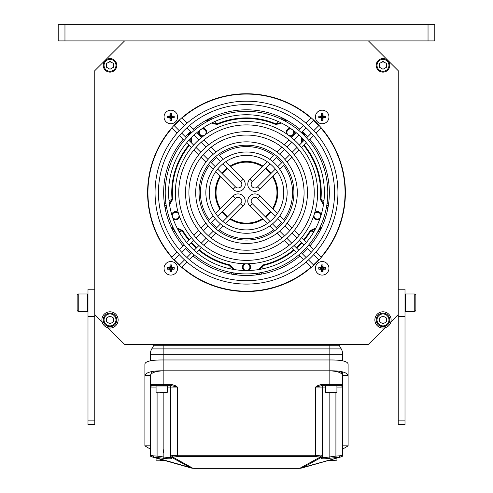 <?xml version="1.0" encoding="UTF-8"?>
<svg xmlns="http://www.w3.org/2000/svg" width="493" height="493" viewBox="0 0 493 493"><rect width="100%" height="100%" fill="white"/><g stroke="black" fill="none" stroke-linecap="round" stroke-linejoin="round"><path stroke-width="0.74" d="M262.972 219.169A31.232 31.232 0 0 1 230.028 219.169M227.211 217.197A31.232 31.232 0 0 1 221.942 211.928M219.97 209.112A31.232 31.232 0 0 1 219.97 176.167M221.942 173.345A31.232 31.232 0 0 1 227.211 168.082M230.028 166.104A31.232 31.232 0 0 1 262.972 166.104M265.789 168.082A31.232 31.232 0 0 1 271.058 173.345M273.03 176.167A31.232 31.232 0 0 1 273.03 209.112M271.058 211.928A31.232 31.232 0 0 1 265.789 217.197M230.57 218.627A30.48 30.48 0 0 0 262.43 218.627M265.259 216.667A30.48 30.48 0 0 0 270.528 211.398M272.487 208.57A30.48 30.48 0 0 0 272.487 176.71M270.528 173.881A30.48 30.48 0 0 0 265.259 168.612M262.43 166.652A30.48 30.48 0 0 0 230.57 166.652M227.741 168.612A30.48 30.48 0 0 0 222.472 173.881M220.513 176.71A30.48 30.48 0 0 0 220.513 208.57M222.472 211.398A30.48 30.48 0 0 0 227.741 216.667M163.325 452.629L163.861 448.636M170.633 455.144L170.633 456.863M157.088 371.457L157.088 371.013L157.088 371.457M322.367 455.144L322.367 456.863M335.912 371.013L335.912 371.457M107.992 327.79L124.575 344.373L368.425 344.373L385.008 327.79M390.869 321.935L398.233 314.565L398.233 70.709L368.425 40.907L124.575 40.907L94.767 70.709L94.767 314.565L102.131 321.935M94.767 420.135L94.767 424.707L87.994 424.707L87.994 420.135L94.767 420.135L94.767 316.327L87.994 316.327L87.994 289.231L94.767 289.231M94.767 316.327L94.767 314.565M118.135 319.92A8.128 8.128 0 0 1 110.007 328.048A8.128 8.128 0 0 1 101.878 319.92A8.128 8.128 0 0 1 110.007 311.792A8.128 8.128 0 0 1 118.135 319.92M246.5 93.744A98.896 98.896 0 0 1 345.396 192.64A98.896 98.896 0 0 1 246.5 291.536A98.896 98.896 0 0 1 147.604 192.64A98.896 98.896 0 0 1 246.5 93.744M391.122 319.92A8.128 8.128 0 0 1 382.993 328.048A8.128 8.128 0 0 1 374.865 319.92A8.128 8.128 0 0 1 382.993 311.792A8.128 8.128 0 0 1 391.122 319.92M398.233 314.565L398.233 316.327L405.006 316.327L405.006 289.231L398.233 289.231M405.006 316.327L405.006 424.707L398.233 424.707L398.233 316.327M405.006 294.426A0.456 0.456 0 0 1 405.462 293.976A0.456 0.456 0 0 0 405.006 294.426M414.761 311.588L405.462 311.588A0.456 0.456 0 0 1 405.006 311.132A0.456 0.456 0 0 0 405.462 311.588L405.462 293.976L414.761 293.976L415.845 295.06L415.845 310.504L414.761 311.588L414.761 293.976M368.425 40.907L434.808 40.907L434.808 24.65L428.035 24.65L428.035 40.907M64.965 40.907L58.192 40.907L58.192 24.65L64.965 24.65L64.965 40.907L124.575 40.907M64.965 24.65L428.035 24.65M153.594 345.729A2.712 2.712 0 0 1 155.942 344.373A2.712 2.712 0 0 0 153.594 345.729L151.764 348.896L153.594 345.729L329.139 345.729L329.139 348.896L151.764 348.896A10.84 10.84 0 0 0 150.316 354.313A10.84 10.84 0 0 1 151.764 348.896M329.139 344.373L329.139 345.729L339.406 345.729A2.712 2.712 0 0 0 337.058 344.373A2.712 2.712 0 0 1 339.406 345.729L341.236 348.896L329.139 348.896L329.139 354.313L150.316 354.313L150.316 360.839L150.316 354.313M342.684 354.313L342.684 360.839L342.684 354.313A10.84 10.84 0 0 0 341.236 348.896A10.84 10.84 0 0 1 342.684 354.313L329.139 354.313L329.139 359.97C341.205 359.853 347.528 361.203 348.107 364.025L348.107 445.851L342.684 449.123M342.684 421.946L342.684 399.398M341.335 371.623L341.335 373.466M151.665 373.466L151.665 371.623M150.316 449.123L144.893 445.851L144.893 375.42C146.162 372.184 152.485 370.644 163.861 370.81L329.139 370.81C340.515 370.644 346.838 372.184 348.107 375.42L342.684 375.42L342.684 371.888M163.861 344.373L163.861 359.97C151.795 359.853 145.472 361.203 144.893 364.025L144.893 375.42L150.316 375.42C151.333 372.609 155.85 371.075 163.861 370.81L163.861 359.97L329.139 359.97L329.139 370.81C337.15 371.075 341.667 372.609 342.684 375.42L342.684 385.637M335.912 385.711L341.335 385.711L342.684 387.067L342.684 445.857L348.107 445.851M167.583 387.067L170.633 387.067L170.633 456.111A1.356 1.343 0 0 0 171.81 457.461L189.774 467.364L191.795 468.079A13.545 9.965 105.9 0 1 190.495 467.832A13.545 13.545 0 0 0 191.654 468.11A13.545 13.545 0 0 1 190.495 467.832L152.084 456.912L151.302 455.606L153.354 455.834L150.316 455.384A1.356 1.356 -74.1 0 0 151.296 456.684L153.921 457.165L151.296 456.684A1.356 1.356 0 0 1 150.316 455.384L150.316 387.067L150.316 445.851L144.893 445.851M171.348 384.355L171.348 385.711L177.406 387.067L175.391 385.711L171.348 384.355L163.861 384.355L163.861 385.711L171.348 385.711L151.665 385.711A1.356 1.356 0 0 1 150.316 384.355L150.316 387.067L151.665 385.711A1.356 1.356 0 0 1 150.316 384.355L150.316 375.42M150.316 385.803L150.316 386.937M317.609 385.711L315.594 387.067L321.652 385.711L321.652 384.355L317.609 385.711L318.016 386.389M336.929 387.067L342.684 387.067L342.684 384.355L321.652 384.355M342.432 386.389A1.356 1.159 -0 0 0 342.684 385.711L342.684 455.384A1.356 1.356 0 0 1 341.704 456.684L340.916 456.912L341.704 456.684A1.356 1.356 74.1 0 0 342.684 455.384L341.698 455.606L342.684 455.384A1.356 1.356 74.1 0 1 341.704 456.684M342.684 385.803L342.684 386.931M172.254 455.606L177.406 455.267L315.594 455.267L322.367 456.111L322.367 387.067A1.356 1.356 0 0 1 323.722 385.711M163.861 370.81L163.861 384.355L150.316 384.355L150.568 386.389M150.883 385.458L150.316 384.361A1.356 1.356 0 0 0 151.665 385.711L157.088 385.711M156.071 385.982L156.071 392.212L167.583 392.212L167.583 385.982L156.071 385.982L161.827 385.711M163.861 392.483L163.861 457.017C167.977 457.615 170.233 457.615 170.633 457.017L170.633 387.067A1.356 1.356 0 0 0 169.278 385.711M189.774 467.364L153.921 457.165L153.354 455.834L157.088 456.111L163.861 457.017L163.682 458.348C168.624 458.946 171.33 458.946 171.81 458.348A1.356 1.343 180 0 1 170.633 457.017L170.633 456.111L171.644 455.723L172.796 457.054L177.406 456.604L315.594 456.604L320.204 457.054L321.183 457.442L321.19 458.348C321.67 458.946 324.376 458.946 329.318 458.348L340.916 456.912L302.505 467.832A13.545 13.545 0 0 1 301.346 468.11A13.545 13.545 0 0 0 302.505 467.832A13.545 9.965 -105.9 0 1 301.205 468.079L303.226 467.364L321.19 457.461A1.356 1.343 180 0 0 322.367 456.13L321.183 457.442A1.356 1.343 180 0 0 322.367 456.111L322.367 457.017C322.767 457.615 325.023 457.615 329.139 457.017L329.318 458.348M321.356 455.723L320.204 457.054L300.083 468.147L192.917 468.147A13.545 12.726 118.9 0 1 192.104 468.165L193.04 468.301M342.684 385.711L342.684 384.355A1.356 1.356 0 0 1 341.335 385.711L321.652 385.711M329.139 370.81L329.139 385.711L336.929 385.982L325.688 385.711M335.912 392.483L335.912 456.111L341.698 455.606L340.916 456.912L303.226 467.364M341.698 455.606L339.646 455.834L339.079 457.165M342.684 455.051L342.684 453.708M322.367 456.949L322.367 456.13M300.083 468.288A13.545 13.545 0 0 0 301.346 468.11A13.545 13.545 0 0 1 300.083 468.288L298.801 468.35L300.083 468.147A13.545 12.726 -118.9 0 0 300.896 468.165L301.205 468.079M193.903 468.344L191.795 468.079M170.633 457.017A1.356 1.343 0 0 0 171.81 458.348L171.817 457.442L170.633 456.111A1.356 1.343 180 0 0 170.633 456.117L170.633 456.949M150.316 455.045L150.316 453.696A1.356 1.159 0 0 0 150.316 453.708M171.367 457.307A1.356 1.343 180 0 0 171.817 457.442L172.796 457.054L192.917 468.288A13.545 13.545 0 0 1 191.654 468.11A13.545 13.545 0 0 0 192.917 468.288M298.801 468.35L194.199 468.35M315.594 456.604L315.594 387.067L322.367 387.067L322.367 457.017A1.356 1.343 180 0 1 321.19 458.348M331.173 392.483L325.688 392.483L331.173 392.483M167.583 392.212L160.274 392.483M161.827 392.483L163.38 392.483M164.607 460.468L160.274 460.468M161.827 460.468L163.38 460.468M329.349 460.197L336.929 460.197L329.62 460.468M331.173 460.468L334.272 460.468M150.316 430.568L150.316 428.756M150.316 422.267L150.316 421.946M273.652 229.849A46.059 46.059 0 0 1 219.348 229.849M216.673 227.735A46.059 46.059 0 0 1 211.405 222.466M209.291 219.792A46.059 46.059 0 0 1 209.291 165.488M211.405 162.807A46.059 46.059 0 0 1 216.673 157.538M219.348 155.431A46.059 46.059 0 0 1 273.652 155.431M276.326 227.735A46.059 46.059 0 0 0 281.595 222.466M283.709 219.792A46.059 46.059 0 0 0 283.709 165.488M281.595 162.807A46.059 46.059 0 0 0 276.326 157.538M233.121 269.381A13.853 13.853 0 0 1 233.016 268.956L233.67 268.802L230.009 264.926A74.141 74.141 0 0 1 199.345 249.852M179.113 231.722L182.848 230.662L178.028 228.376A13.175 13.175 0 0 1 177.301 228.413M169.382 203.627A13.853 13.853 0 0 1 169.752 203.399L170.103 203.973L172.655 199.289A74.141 74.141 0 0 1 189.287 145.484M191.364 142.773L191.352 138.564A13.175 13.175 0 0 1 191.093 137.886M212.218 122.689A13.853 13.853 0 0 1 212.551 122.973L212.113 123.484L217.351 124.464A74.141 74.141 0 0 1 275.649 124.464L280.887 123.484A13.175 13.175 0 0 1 281.454 123.022M302.431 138.416A13.853 13.853 0 0 1 302.264 138.823L301.648 138.564L301.636 142.773M323.987 200.633L320.345 199.289L322.897 203.973A13.175 13.175 0 0 1 323.513 204.367M315.347 229.079A13.853 13.853 0 0 1 314.916 229.048L314.972 228.376L310.152 230.662A74.141 74.141 0 0 1 303.713 239.795M262.843 268.802L262.991 264.926L259.33 268.802A13.175 13.175 0 0 1 259.145 269.505M248.694 263.73A4.067 4.067 0 0 1 248.799 270.503M244.201 270.503A4.067 4.067 0 0 1 244.306 263.73M179.569 216.692A4.067 4.067 0 0 1 173.154 218.886M171.737 214.517A4.067 4.067 0 0 1 178.213 212.52M202.937 136.413A4.067 4.067 0 0 1 198.876 130.996M202.592 128.297A4.067 4.067 0 0 1 206.487 133.837M294.124 130.996A4.067 4.067 0 0 1 290.063 136.413M286.513 133.837A4.067 4.067 0 0 1 290.408 128.297M319.846 218.886A4.067 4.067 0 0 1 313.431 216.692M314.787 212.52A4.067 4.067 0 0 1 321.263 214.517M233.023 269.363L229.874 265.524L230.009 264.926M233.602 272.894L234.243 274.57M198.907 250.29A74.757 74.757 0 0 0 229.874 265.524L230.157 268.802M231.242 272.481L232.098 274.219M258.757 274.57L259.398 272.894M259.977 269.363L259.984 268.956L259.33 268.802M294.093 250.29A74.757 74.757 0 0 1 263.126 265.524L259.984 268.956A13.853 13.853 0 0 1 259.879 269.381M260.902 274.219L261.758 272.481M315.304 229.171L310.676 230.977L313.887 231.722M317.72 231.821L319.637 231.55M304.15 240.233A74.757 74.757 0 0 0 310.676 230.977L310.152 230.662M318.842 229.707L320.635 229.615M328.209 206.296L326.816 205.168M323.636 203.529L323.248 203.399L322.897 203.973M304.15 145.047A74.757 74.757 0 0 1 320.955 199.345L323.248 203.399A13.853 13.853 0 0 1 323.618 203.627M328.541 204.151L327.149 202.802M305.771 137.011L306.104 135.107M302.505 138.49L302.117 142.292M304.107 135.292L304.575 133.56M284.738 119.152L283.235 120.132M280.69 122.646L280.449 122.973L280.887 123.484M278.046 121.414L275.649 124.464M212.31 122.646L217.111 123.903A74.757 74.757 0 0 1 275.889 123.903L280.449 122.973A13.853 13.853 0 0 1 280.782 122.689M282.797 118.172L281.09 119.078M217.351 124.464L214.954 121.414M211.91 119.078L210.203 118.172M209.765 120.132L208.262 119.152M188.425 133.56L188.893 135.292M190.495 138.49L190.736 138.823L191.352 138.564M190.883 142.292L190.736 138.823A13.853 13.853 0 0 1 190.569 138.416M186.89 135.107L187.229 137.011M169.364 203.529L172.045 199.345L169.013 200.633M165.851 202.802L164.459 204.151M188.85 145.047A74.757 74.757 0 0 0 172.045 199.345L172.655 199.289M166.184 205.168L164.791 206.296M172.365 229.615L174.158 229.707M177.696 229.171L178.084 229.048L178.028 228.376M188.85 240.233A74.757 74.757 0 0 1 182.324 230.977L178.084 229.048A13.853 13.853 0 0 1 177.653 229.079M173.363 231.55L175.28 231.821M246.5 263.761A3.389 3.389 0 0 1 249.889 267.151A3.389 3.389 0 0 1 246.5 270.54A3.389 3.389 0 0 1 243.111 267.151A3.389 3.389 0 0 1 246.5 263.761M178.854 214.615A3.389 3.389 0 0 1 176.685 218.886A3.389 3.389 0 0 1 172.414 216.71A3.389 3.389 0 0 1 174.59 212.446A3.389 3.389 0 0 1 178.854 214.615M204.694 135.1A3.389 3.389 0 0 1 199.961 134.349A3.389 3.389 0 0 1 200.713 129.616A3.389 3.389 0 0 1 205.445 130.368A3.389 3.389 0 0 1 204.694 135.1M292.287 129.616A3.389 3.389 0 0 1 293.039 134.349A3.389 3.389 0 0 1 288.306 135.1A3.389 3.389 0 0 1 287.555 130.368A3.389 3.389 0 0 1 292.287 129.616M320.586 216.71A3.389 3.389 0 0 1 316.315 218.886A3.389 3.389 0 0 1 314.146 214.615A3.389 3.389 0 0 1 318.41 212.446A3.389 3.389 0 0 1 320.586 216.71M389.766 319.92A6.773 6.773 0 0 1 382.993 326.693A6.773 6.773 0 0 1 376.214 319.92A6.773 6.773 0 0 1 382.993 313.141A6.773 6.773 0 0 1 389.766 319.92M388.952 319.92A5.959 5.959 0 0 0 382.993 313.955A5.959 5.959 0 0 0 377.028 319.92A5.959 5.959 0 0 0 382.993 325.879A5.959 5.959 0 0 0 388.952 319.92M386.376 321.874L386.376 317.96L382.993 316.007L379.604 317.96L379.604 321.874L382.993 323.827L386.376 321.874M116.786 319.92A6.773 6.773 0 0 1 110.007 326.693A6.773 6.773 0 0 1 103.234 319.92A6.773 6.773 0 0 1 110.007 313.141A6.773 6.773 0 0 1 116.786 319.92M115.972 319.92A5.959 5.959 0 0 0 110.007 313.955A5.959 5.959 0 0 0 104.048 319.92A5.959 5.959 0 0 0 110.007 325.879A5.959 5.959 0 0 0 115.972 319.92M113.396 321.874L113.396 317.96L110.007 316.007L106.624 317.96L106.624 321.874L110.007 323.827L113.396 321.874M111.005 62.124A3.389 3.389 0 0 0 108.318 62.426M116.786 65.359A6.773 6.773 0 0 0 110.007 58.587A6.773 6.773 0 0 0 103.234 65.359A6.773 6.773 0 0 0 110.007 72.132A6.773 6.773 0 0 0 116.786 65.359M115.972 65.359A5.959 5.959 0 0 1 110.007 71.319A5.959 5.959 0 0 1 104.048 65.359A5.959 5.959 0 0 1 110.007 59.4A5.959 5.959 0 0 1 115.972 65.359M113.396 67.313L113.396 63.406L110.007 61.452L106.624 63.406L106.624 67.313L110.007 69.273L113.396 67.313M384.682 62.426A3.389 3.389 0 0 0 381.995 62.124M389.766 65.359A6.773 6.773 0 0 0 382.993 58.587A6.773 6.773 0 0 0 376.214 65.359A6.773 6.773 0 0 0 382.993 72.132A6.773 6.773 0 0 0 389.766 65.359M388.952 65.359A5.959 5.959 0 0 1 382.993 71.319A5.959 5.959 0 0 1 377.028 65.359A5.959 5.959 0 0 1 382.993 59.4A5.959 5.959 0 0 1 388.952 65.359M386.376 67.313L386.376 63.406L382.993 61.452L379.604 63.406L379.604 67.313L382.993 69.273L386.376 67.313M87.994 420.135L87.994 316.327M87.994 294.426A0.456 0.456 0 0 0 87.538 293.976L78.239 293.976L77.154 295.06L77.154 310.504L78.239 311.588L87.538 311.588L87.538 293.976A0.456 0.456 0 0 1 87.994 294.426M87.994 311.132A0.456 0.456 0 0 1 87.538 311.588A0.456 0.456 0 0 0 87.994 311.132M78.239 311.588L78.239 293.976M381.995 323.155A3.389 3.389 0 0 0 384.682 322.853M108.318 322.853A3.389 3.389 0 0 0 111.005 323.155M270.078 221.486L252.25 203.658A3.728 3.728 0 0 1 252.25 198.389A3.728 3.728 0 0 1 257.519 198.389L275.347 216.217M277.75 218.621L282.557 223.428M284.96 225.831L289.761 230.632M292.164 233.029L296.959 237.829M299.356 240.227L304.156 245.021M306.554 247.424L311.348 252.213M313.745 254.61L319.014 259.885M267.329 223.526L249.852 206.049A7.112 7.112 0 0 1 249.852 195.992A7.112 7.112 0 0 1 259.91 195.992L277.386 213.469M279.827 215.903L284.677 220.759M287.099 223.181L291.93 228.012M294.346 230.422L299.165 235.241M301.568 237.651L306.381 242.464M308.784 244.867L313.591 249.674M315.995 252.077L321.276 257.358M313.745 265.154L308.476 259.879M306.079 257.482L301.285 252.687M298.887 250.29L294.087 245.496M291.69 243.098L286.895 238.298M284.492 235.9L279.691 231.1M277.288 228.697L272.481 223.89M311.219 267.416L305.937 262.134M303.534 259.731L298.727 254.924M296.324 252.521L291.511 247.708M289.101 245.298L284.282 240.479M281.873 238.07L277.041 233.238M274.619 230.816L269.763 225.96M217.653 216.217L235.481 198.389A3.728 3.728 0 0 1 240.75 198.389A3.728 3.728 0 0 1 240.75 203.658L222.922 221.486M220.519 223.89L215.712 228.697M213.309 231.1L208.508 235.9M206.105 238.298L201.31 243.098M198.913 245.496L194.113 250.29M191.715 252.687L186.921 257.482M184.524 259.879L179.255 265.154M215.614 213.469L233.09 195.992A7.112 7.112 0 0 1 243.148 195.992A7.112 7.112 0 0 1 243.148 206.049L225.671 223.526M223.237 225.96L218.381 230.816M215.959 233.238L211.127 238.07M208.718 240.479L203.899 245.298M201.489 247.708L196.676 252.521M194.273 254.924L189.466 259.731M187.063 262.134L181.781 267.416M173.986 259.885L179.255 254.61M181.652 252.213L186.446 247.424M188.844 245.021L193.644 240.227M196.041 237.829L200.836 233.029M203.239 230.632L208.04 225.831M210.443 223.428L215.25 218.621M171.724 257.358L177.005 252.077M179.409 249.674L184.216 244.867M186.619 242.464L191.432 237.651M193.835 235.241L198.654 230.422M201.07 228.012L205.901 223.181M208.323 220.759L213.173 215.903M222.922 163.793L240.75 181.621A3.728 3.728 0 0 1 240.75 186.89A3.728 3.728 0 0 1 235.481 186.89L217.653 169.062M215.25 166.659L210.443 161.846M208.04 159.449L203.239 154.648M200.836 152.245L196.041 147.45M193.644 145.047L188.844 140.252M186.446 137.855L181.652 133.061M179.255 130.663L173.986 125.395M225.671 161.753L243.148 179.23A7.112 7.112 0 0 1 243.148 189.287A7.112 7.112 0 0 1 233.09 189.287L215.614 171.81M213.173 169.37L208.323 164.52M205.901 162.098L201.07 157.267M198.654 154.857L193.835 150.038M191.432 147.629L186.619 142.816M184.216 140.413L179.409 135.606M177.005 133.202L171.724 127.921M179.255 120.126L184.524 125.395M186.921 127.792L191.715 132.586M194.113 134.983L198.913 139.784M201.31 142.181L206.105 146.976M208.508 149.379L213.309 154.18M215.712 156.577L220.519 161.39M181.781 117.858L187.063 123.145M189.466 125.549L194.273 130.355M196.676 132.759L201.489 137.572M203.899 139.975L208.718 144.794M211.127 147.21L215.959 152.041M218.381 154.463L223.237 159.313M275.347 169.062L257.519 186.89A3.728 3.728 0 0 1 252.25 186.89A3.728 3.728 0 0 1 252.25 181.621L270.078 163.793M272.481 161.39L277.288 156.577M279.691 154.18L284.492 149.379M286.895 146.976L291.69 142.181M294.087 139.784L298.887 134.983M301.285 132.586L306.079 127.792M308.476 125.395L313.745 120.126M277.386 171.81L259.91 189.287A7.112 7.112 0 0 1 249.852 189.287A7.112 7.112 0 0 1 249.852 179.23L267.329 161.753M269.763 159.313L274.619 154.463M277.041 152.041L281.873 147.21M284.282 144.794L289.101 139.975M291.511 137.572L296.324 132.759M298.727 130.355L303.534 125.549M305.937 123.145L311.219 117.858M319.014 125.395L313.745 130.663M311.348 133.061L306.554 137.855M304.156 140.252L299.356 145.047M296.959 147.45L292.164 152.245M289.761 154.648L284.96 159.449M282.557 161.846L277.75 166.659M321.276 127.921L315.995 133.202M313.591 135.606L308.784 140.413M306.381 142.816L301.568 147.629M299.165 150.038L294.346 154.857M291.93 157.267L287.099 162.098M284.677 164.52L279.827 169.37M275.236 221.375A40.642 40.642 0 0 0 275.236 163.898A40.642 40.642 0 0 0 217.764 163.898A40.642 40.642 0 0 0 217.764 221.375A40.642 40.642 0 0 0 275.236 221.375M272.845 218.984A37.258 37.258 0 0 0 272.845 166.295A37.258 37.258 0 0 0 220.155 166.295A37.258 37.258 0 0 0 220.155 218.984A37.258 37.258 0 0 0 272.845 218.984M210.579 228.561A50.804 50.804 0 0 0 282.421 228.561A50.804 50.804 0 0 0 282.421 156.719A50.804 50.804 0 0 0 210.579 156.719A50.804 50.804 0 0 0 210.579 228.561M212.97 226.17A47.414 47.414 0 0 0 280.03 226.17A47.414 47.414 0 0 0 280.03 159.11A47.414 47.414 0 0 0 212.97 159.11A47.414 47.414 0 0 0 212.97 226.17M203.393 149.533A60.966 60.966 0 0 0 203.393 235.746A60.966 60.966 0 0 0 289.607 235.746A60.966 60.966 0 0 0 289.607 149.533A60.966 60.966 0 0 0 203.393 149.533M205.784 151.924A57.576 57.576 0 0 0 205.784 233.349A57.576 57.576 0 0 0 287.216 233.349A57.576 57.576 0 0 0 287.216 151.924A57.576 57.576 0 0 0 205.784 151.924M296.792 142.348A71.121 71.121 0 0 0 196.208 142.348A71.121 71.121 0 0 0 196.208 242.932A71.121 71.121 0 0 0 296.792 242.932A71.121 71.121 0 0 0 296.792 142.348M294.395 144.739A67.738 67.738 0 0 0 198.605 144.739A67.738 67.738 0 0 0 198.605 240.535A67.738 67.738 0 0 0 294.395 240.535A67.738 67.738 0 0 0 294.395 144.739M303.978 250.117A81.283 81.283 0 0 0 303.978 135.162A81.283 81.283 0 0 0 189.022 135.162A81.283 81.283 0 0 0 189.022 250.117A81.283 81.283 0 0 0 303.978 250.117M301.58 247.72A77.9 77.9 0 0 0 301.58 137.559A77.9 77.9 0 0 0 191.42 137.559A77.9 77.9 0 0 0 191.42 247.72A77.9 77.9 0 0 0 301.58 247.72M181.837 257.303A91.445 91.445 0 0 0 311.163 257.303A91.445 91.445 0 0 0 311.163 127.977A91.445 91.445 0 0 0 181.837 127.977A91.445 91.445 0 0 0 181.837 257.303M184.234 254.906A88.056 88.056 0 0 0 308.766 254.906A88.056 88.056 0 0 0 308.766 130.374A88.056 88.056 0 0 0 184.234 130.374A88.056 88.056 0 0 0 184.234 254.906M302.388 131.483A82.842 82.842 0 0 1 307.657 136.752M309.894 139.303A82.842 82.842 0 0 1 309.894 245.97M307.657 248.521A82.842 82.842 0 0 1 302.388 253.79M299.83 256.033A82.842 82.842 0 0 1 193.17 256.033M190.612 253.79A82.842 82.842 0 0 1 185.343 248.521M183.106 245.97A82.842 82.842 0 0 1 183.106 139.303M185.343 136.752A82.842 82.842 0 0 1 190.612 131.483M193.17 129.246A82.842 82.842 0 0 1 299.83 129.246M323.075 267.422A12.343 1.405 0 0 1 325.565 267.471A12.214 5.09 90 0 1 325.577 268.315A12.214 5.09 90 0 1 325.565 269.166A12.343 1.405 180 0 1 323.075 269.215A12.343 1.405 90 0 1 323.026 271.705A12.214 5.09 180 0 1 321.331 271.705A12.343 1.405 -90 0 1 321.282 269.215A12.343 1.405 180 0 1 318.792 269.166A12.214 5.09 -90 0 1 318.78 268.315A12.214 5.09 -90 0 1 318.792 267.471A12.343 1.405 0 0 1 321.282 267.422A12.343 1.405 -90 0 1 321.331 264.932A12.214 5.09 0 0 1 323.026 264.932A12.343 1.405 90 0 1 323.075 267.422L322.625 267.865L323.026 264.932M322.625 266.522L321.732 266.522L321.732 267.865L320.382 267.865L320.382 268.765L321.732 268.765L321.732 270.115L322.625 270.115L322.625 268.765L323.975 268.765L323.975 267.865L325.565 267.471M323.975 267.865L322.625 267.865M315.403 268.315A6.773 6.773 0 0 1 322.175 261.543A6.773 6.773 0 0 1 328.954 268.315A6.773 6.773 0 0 1 322.175 275.088A6.773 6.773 0 0 1 315.403 268.315M323.975 268.765L325.565 269.166M320.382 267.865L318.792 267.471M320.382 268.765L318.792 269.166M321.732 267.865L321.282 267.422M321.732 266.522L321.331 264.932M321.732 268.765L321.282 269.215M321.732 270.115L321.331 271.705M322.625 270.115L323.026 271.705M322.625 268.765L323.075 269.215M321.282 116.065A12.343 1.405 -90 0 1 321.331 113.575A12.214 5.09 0 0 1 322.175 113.563A12.214 5.09 0 0 1 323.026 113.575A12.343 1.405 90 0 1 323.075 116.065A12.343 1.405 0 0 1 325.565 116.114A12.214 5.09 90 0 1 325.565 117.809A12.343 1.405 180 0 1 323.075 117.858A12.343 1.405 90 0 1 323.026 120.347A12.214 5.09 180 0 1 322.175 120.36A12.214 5.09 180 0 1 321.331 120.347A12.343 1.405 -90 0 1 321.282 117.858A12.343 1.405 180 0 1 318.792 117.809A12.214 5.09 -90 0 1 318.792 116.114A12.343 1.405 0 0 1 321.282 116.065L321.732 116.514L318.792 116.114M320.382 116.514L320.382 117.408L321.732 117.408L321.732 118.758L322.625 118.758L322.625 117.408L323.975 117.408L323.975 116.514L322.625 116.514L322.625 115.165L321.732 115.165L321.331 113.575M321.732 115.165L321.732 116.514M322.175 123.737A6.773 6.773 0 0 1 315.403 116.958A6.773 6.773 0 0 1 322.175 110.186A6.773 6.773 0 0 1 328.954 116.958A6.773 6.773 0 0 1 322.175 123.737M322.625 115.165L323.026 113.575M321.732 118.758L321.331 120.347M322.625 118.758L323.026 120.347M321.732 117.408L321.282 117.858M320.382 117.408L318.792 117.809M322.625 117.408L323.075 117.858M323.975 117.408L325.565 117.809M323.975 116.514L325.565 116.114M322.625 116.514L323.075 116.065M169.925 117.858A12.343 1.405 180 0 1 167.435 117.809A12.214 5.09 -90 0 1 167.423 116.958A12.214 5.09 -90 0 1 167.435 116.114A12.343 1.405 0 0 1 169.925 116.065A12.343 1.405 -90 0 1 169.974 113.575A12.214 5.09 0 0 1 171.669 113.575A12.343 1.405 90 0 1 171.718 116.065A12.343 1.405 0 0 1 174.208 116.114A12.214 5.09 90 0 1 174.22 116.958A12.214 5.09 90 0 1 174.208 117.809A12.343 1.405 180 0 1 171.718 117.858A12.343 1.405 90 0 1 171.669 120.347A12.214 5.09 180 0 1 169.974 120.347A12.343 1.405 -90 0 1 169.925 117.858L170.375 117.408L169.974 120.347M170.375 118.758L171.268 118.758L171.268 117.408L172.618 117.408L172.618 116.514L171.268 116.514L171.268 115.165L170.375 115.165L170.375 116.514L169.025 116.514L169.025 117.408L167.435 117.809M169.025 117.408L170.375 117.408M177.597 116.958A6.773 6.773 0 0 1 170.824 123.737A6.773 6.773 0 0 1 164.046 116.958A6.773 6.773 0 0 1 170.824 110.186A6.773 6.773 0 0 1 177.597 116.958M169.025 116.514L167.435 116.114M172.618 117.408L174.208 117.809M172.618 116.514L174.208 116.114M171.268 117.408L171.718 117.858M171.268 118.758L171.669 120.347M171.268 116.514L171.718 116.065M171.268 115.165L171.669 113.575M170.375 115.165L169.974 113.575M170.375 116.514L169.925 116.065M171.718 269.215A12.343 1.405 90 0 1 171.669 271.705A12.214 5.09 180 0 1 170.824 271.717A12.214 5.09 180 0 1 169.974 271.705A12.343 1.405 -90 0 1 169.925 269.215A12.343 1.405 180 0 1 167.435 269.166A12.214 5.09 -90 0 1 167.435 267.471A12.343 1.405 0 0 1 169.925 267.422A12.343 1.405 -90 0 1 169.974 264.932A12.214 5.09 0 0 1 170.824 264.92A12.214 5.09 0 0 1 171.669 264.932A12.343 1.405 90 0 1 171.718 267.422A12.343 1.405 0 0 1 174.208 267.471A12.214 5.09 90 0 1 174.208 269.166A12.343 1.405 180 0 1 171.718 269.215L171.268 268.765L174.208 269.166M172.618 268.765L172.618 267.865L171.268 267.865L171.268 266.522L170.375 266.522L170.375 267.865L169.025 267.865L169.025 268.765L170.375 268.765L170.375 270.115L171.268 270.115L171.669 271.705M171.268 270.115L171.268 268.765M170.824 261.543A6.773 6.773 0 0 1 177.597 268.315A6.773 6.773 0 0 1 170.824 275.088A6.773 6.773 0 0 1 164.046 268.315A6.773 6.773 0 0 1 170.824 261.543M170.375 270.115L169.974 271.705M171.268 266.522L171.669 264.932M170.375 266.522L169.974 264.932M171.268 267.865L171.718 267.422M172.618 267.865L174.208 267.471M170.375 267.865L169.925 267.422M169.025 267.865L167.435 267.471M169.025 268.765L167.435 269.166M170.375 268.765L169.925 269.215M87.994 296.003L94.767 296.003M405.006 420.135L398.233 420.135M405.006 296.003L398.233 296.003M170.633 387.067L177.406 387.067L177.406 456.604M174.984 386.389L175.391 385.711M150.316 455.384A1.356 1.356 -74.1 0 0 151.296 456.684M153.921 457.165L156.91 457.442L157.088 456.111L157.088 392.483M150.316 385.711L150.316 387.067L156.071 387.067M322.367 387.067L325.417 387.067M329.139 392.483L329.139 457.017L335.912 456.111L336.09 457.442M156.91 457.442L163.682 458.348M336.657 392.483L325.417 392.212L325.417 385.982M163.651 460.197L156.071 460.197L156.071 458.046M196.775 247.634A74.141 74.141 0 0 1 191.506 242.365M189.287 239.795A74.141 74.141 0 0 1 182.848 230.662M173.265 227.902A13.175 13.175 0 0 1 171.163 227.094M165.297 209.044A13.175 13.175 0 0 1 166.523 207.159M169.487 204.367A13.175 13.175 0 0 1 170.103 203.973M190.329 133.88A13.175 13.175 0 0 1 190.452 131.637M205.803 120.483A13.175 13.175 0 0 1 207.978 121.062M211.546 123.022A13.175 13.175 0 0 1 212.113 123.484M285.022 121.062A13.175 13.175 0 0 1 287.197 120.483M302.548 131.637A13.175 13.175 0 0 1 302.671 133.88M301.907 137.886A13.175 13.175 0 0 1 301.648 138.564M303.713 145.484A74.141 74.141 0 0 1 320.345 199.289M326.477 207.159A13.175 13.175 0 0 1 327.703 209.044M321.837 227.094A13.175 13.175 0 0 1 319.735 227.902M315.699 228.413A13.175 13.175 0 0 1 314.972 228.376M301.494 242.365A74.141 74.141 0 0 1 296.225 247.634M293.655 249.852A74.141 74.141 0 0 1 262.991 264.926M257.408 273.19A13.175 13.175 0 0 1 255.99 274.934M237.01 274.934A13.175 13.175 0 0 1 235.592 273.19M233.855 269.505A13.175 13.175 0 0 1 233.67 268.802M258.289 273.067A13.853 13.853 0 0 1 257.013 274.811M235.987 274.811A13.853 13.853 0 0 1 234.711 273.067M301.932 242.802A74.757 74.757 0 0 1 296.663 248.071M326.631 206.277A13.853 13.853 0 0 1 327.9 208.034M321.405 228.031A13.853 13.853 0 0 1 319.347 228.703M284.233 120.643A13.853 13.853 0 0 1 286.297 119.978M303.306 132.34A13.853 13.853 0 0 1 303.312 134.503M189.688 134.503A13.853 13.853 0 0 1 189.694 132.34M206.703 119.978A13.853 13.853 0 0 1 208.767 120.643M173.653 228.703A13.853 13.853 0 0 1 171.595 228.031M165.1 208.034A13.853 13.853 0 0 1 166.369 206.277M196.337 248.071A74.757 74.757 0 0 1 191.068 242.802M259.91 195.992L257.519 198.389M249.852 206.049L252.25 203.658M243.148 206.049L240.75 203.658M233.09 195.992L235.481 198.389M233.09 189.287L235.481 186.89M243.148 179.23L240.75 181.621M249.852 179.23L252.25 181.621M259.91 189.287L257.519 186.89M174.226 259.645A98.557 98.557 0 0 0 179.495 264.914M182.022 267.175A98.557 98.557 0 0 0 310.978 267.175M313.505 264.914A98.557 98.557 0 0 0 318.774 259.645M321.042 257.118A98.557 98.557 0 0 0 321.042 128.162M318.774 125.635A98.557 98.557 0 0 0 313.505 120.366M310.978 118.098A98.557 98.557 0 0 0 182.022 118.098M179.495 120.366A98.557 98.557 0 0 0 174.226 125.635M171.958 128.162A98.557 98.557 0 0 0 171.958 257.118M336.929 392.212L336.929 385.982M336.929 460.197L336.929 458.046M150.316 423.9L150.316 426.488"/></g></svg>
